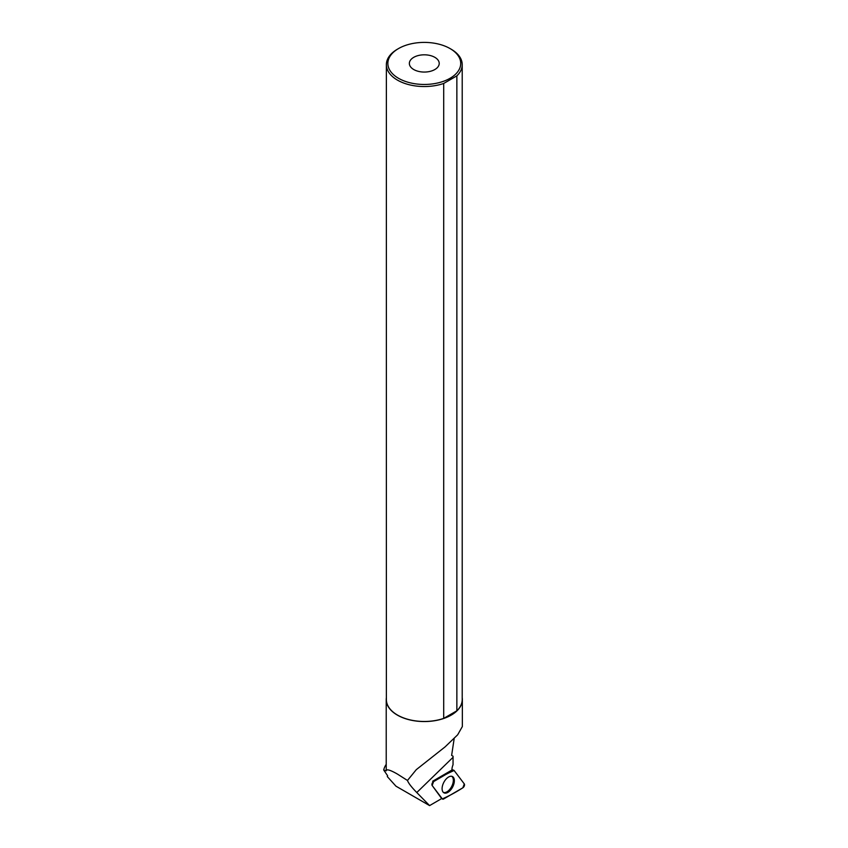 <?xml version="1.0" encoding="UTF-8"?>
<svg xmlns="http://www.w3.org/2000/svg" width="848" height="848" viewBox="0 0 848 848"><rect width="100%" height="100%" fill="white"/><g stroke="black" fill="none" stroke-linecap="round" stroke-linejoin="round"><path stroke-width="1.27" d="M432.151 785.481L442.327 798.901A2.374 1.283 117.5 0 0 442.486 799.06A2.374 1.283 117.5 0 0 443.589 798.996L462.87 787.792A2.374 1.283 117.5 0 0 464.312 785.916A2.374 1.283 117.5 0 0 464.301 783.923L454.115 770.503A2.374 1.283 117.5 0 0 453.775 770.249A2.374 1.283 117.5 0 0 452.864 770.408L433.582 781.612A2.374 1.283 117.5 0 0 432.13 783.488A2.374 1.283 117.5 0 0 432.151 785.481L441.479 798.297A2.215 1.208 117.5 0 0 441.501 798.318A9.561 5.194 117.5 0 0 441.013 798.964L429.597 805.6L395.963 786.181L387.282 776.567L387.621 775.772L383.699 769.995A40.927 23.627 0 0 1 386.222 764.355M453.489 785.1A9.18 4.982 117.5 0 0 452.249 776.471A9.18 4.982 117.5 0 0 442.953 784.305A9.18 4.982 117.5 0 0 443.79 792.732A9.18 4.982 117.5 0 0 453.489 785.1M452.864 770.408L451.92 770.048A2.215 1.208 117.5 0 0 451.92 770.048A9.561 5.194 117.5 0 1 453.033 764.79L453.065 756.236L451.645 755.409M386.37 697.692A38.065 21.974 0 0 0 386.222 699.579L386.222 770.694A38.065 21.974 0 0 0 386.222 770.832L383.699 769.995M451.634 755.409L454.157 738.672M386.222 699.579A38.065 21.974 0 0 0 397.373 715.118A38.065 21.974 0 0 0 438.851 719.888A38.065 21.974 0 0 0 462.351 699.579A38.065 21.974 0 0 0 462.213 697.692M386.222 770.832C386.455 768.86 390.175 769.931 397.373 774.044L407.475 780.467L416.294 769.645L445.073 746.897L457.666 734.803L462.33 726.577M407.475 780.467C408.397 783.107 411.503 787.135 416.781 792.541L429.597 805.6M451.92 770.048L432.639 781.252L433.582 781.612M455.577 74.2A36.432 21.03 0 0 0 450.044 48.559A36.432 21.03 0 0 0 398.528 48.559A36.432 21.03 0 0 0 398.528 78.302A36.432 21.03 0 0 0 455.577 74.2M398.528 48.559L397.479 49.173A37.927 21.889 0 0 0 386.37 64.649A37.927 21.889 0 0 0 405.556 83.687A37.927 21.889 0 0 0 443.705 83.454L456.86 75.864A37.927 21.889 0 0 0 462.213 64.649A37.927 21.889 0 0 0 451.104 49.173L450.044 48.559M456.86 75.864L456.86 710.794A37.927 21.889 0 0 0 462.213 699.579L462.213 64.649M386.37 64.649L386.37 699.579A37.927 21.889 0 0 0 405.556 718.616A37.927 21.889 0 0 0 443.705 718.383L443.705 83.454M413.729 69.525A14.935 8.628 0 0 0 430.01 71.402A14.935 8.628 0 0 0 439.222 63.43A14.935 8.628 0 0 0 424.286 54.813A14.935 8.628 0 0 0 409.351 63.43A14.935 8.628 0 0 0 413.729 69.525M456.86 710.794L443.705 718.383M443.366 792.403A9.084 4.94 117.5 0 0 451.666 786.499A9.084 4.94 117.5 0 0 451.74 776.312M454.115 770.503C447.479 773.397 440.642 777.097 433.582 781.612L432.151 785.481L442.327 798.901C448.963 796.007 455.811 792.308 462.86 787.792L464.301 783.923L454.115 770.503M441.479 798.297L442.327 798.901M453.055 757.306L416.781 792.541M451.952 769.613L453.775 770.249M441.479 798.339L442.486 799.06M462.351 726.577L462.351 699.579"/></g></svg>
